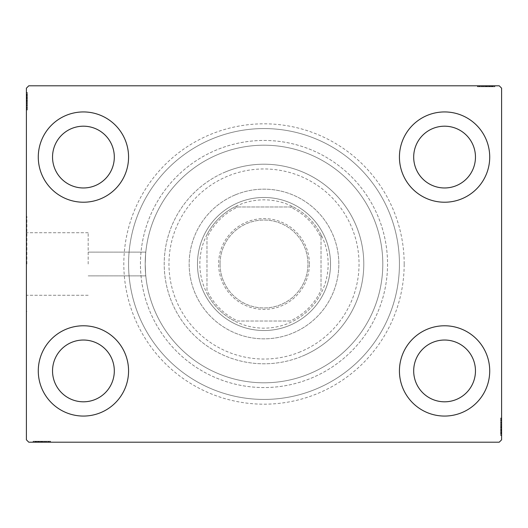 <?xml version="1.0" encoding="UTF-8"?>
<svg xmlns="http://www.w3.org/2000/svg" width="528" height="528" viewBox="0 0 528 528"><rect width="100%" height="100%" fill="white"/><g stroke="black" fill="none" stroke-linecap="round" stroke-linejoin="round"><path stroke-width="0.4" stroke-dasharray="2.64 1.98" d="M404.184 264A140.184 140.184 0 0 0 264 123.816A140.184 140.184 0 0 0 123.816 264A140.184 140.184 0 0 0 264 404.184A140.184 140.184 0 0 0 404.184 264M128.568 264A135.432 135.432 0 0 1 264 128.568A135.432 135.432 0 0 1 399.432 264A135.432 135.432 0 0 1 264 399.432A135.432 135.432 0 0 1 128.568 264A135.432 135.432 0 0 1 264 128.568A135.432 135.432 0 0 1 399.432 264A135.432 135.432 0 0 1 264 399.432A135.432 135.432 0 0 1 128.568 264M88.176 264L88.176 232.729L88.176 264M145.2 264C145.847 248.668 145.847 248.668 145.2 264C145.847 248.668 145.847 248.668 145.2 264C145.847 248.668 145.847 248.668 145.2 264C145.847 248.668 145.847 248.668 145.2 264A118.8 118.8 0 0 1 264 145.2A118.8 118.8 0 0 1 382.8 264A118.8 118.8 0 0 1 264 382.8A118.8 118.8 0 0 1 145.2 264A118.8 118.8 0 0 1 264 145.2A118.8 118.8 0 0 1 382.8 264A118.8 118.8 0 0 1 264 382.8A118.8 118.8 0 0 1 145.2 264C145.847 279.325 145.847 279.325 145.2 264C145.847 279.325 145.847 279.325 145.2 264C145.847 279.325 145.847 279.325 145.2 264C145.847 279.325 145.847 279.325 145.2 264A118.8 118.8 0 0 1 264 145.2A118.8 118.8 0 0 1 382.8 264A118.8 118.8 0 0 1 264 382.8A118.8 118.8 0 0 1 145.2 264A118.8 118.8 0 0 1 264 145.2A118.8 118.8 0 0 1 382.8 264A118.8 118.8 0 0 1 264 382.8A118.8 118.8 0 0 1 145.2 264M26.875 264L26.875 216.48L26.875 264M26.4 264L26.4 216.48L26.4 264M38.28 370.92A45.144 45.144 0 0 1 83.424 325.776A45.144 45.144 0 0 1 128.568 370.92A45.144 45.144 0 0 1 83.424 416.064A45.144 45.144 0 0 1 38.28 370.92A45.144 45.144 0 0 1 83.424 325.776A45.144 45.144 0 0 1 128.568 370.92A45.144 45.144 0 0 1 83.424 416.064A45.144 45.144 0 0 1 38.28 370.92A45.144 45.144 0 0 1 83.424 325.776A45.144 45.144 0 0 1 128.568 370.92A45.144 45.144 0 0 1 83.424 416.064A45.144 45.144 0 0 1 38.28 370.92M399.432 157.08A45.144 45.144 0 0 1 444.576 111.936A45.144 45.144 0 0 1 489.72 157.08A45.144 45.144 0 0 1 444.576 202.224A45.144 45.144 0 0 1 399.432 157.08A45.144 45.144 0 0 1 444.576 111.936A45.144 45.144 0 0 1 489.72 157.08A45.144 45.144 0 0 1 444.576 202.224A45.144 45.144 0 0 1 399.432 157.08A45.144 45.144 0 0 1 444.576 111.936A45.144 45.144 0 0 1 489.72 157.08A45.144 45.144 0 0 1 444.576 202.224A45.144 45.144 0 0 1 399.432 157.08M399.432 370.92A45.144 45.144 0 0 1 444.576 325.776A45.144 45.144 0 0 1 489.72 370.92A45.144 45.144 0 0 1 444.576 416.064A45.144 45.144 0 0 1 399.432 370.92A45.144 45.144 0 0 1 444.576 325.776A45.144 45.144 0 0 1 489.72 370.92A45.144 45.144 0 0 1 444.576 416.064A45.144 45.144 0 0 1 399.432 370.92A45.144 45.144 0 0 1 444.576 325.776A45.144 45.144 0 0 1 489.72 370.92A45.144 45.144 0 0 1 444.576 416.064A45.144 45.144 0 0 1 399.432 370.92M38.28 157.08A45.144 45.144 0 0 1 83.424 111.936A45.144 45.144 0 0 1 128.568 157.08A45.144 45.144 0 0 1 83.424 202.224A45.144 45.144 0 0 1 38.28 157.08A45.144 45.144 0 0 1 83.424 111.936A45.144 45.144 0 0 1 128.568 157.08A45.144 45.144 0 0 1 83.424 202.224A45.144 45.144 0 0 1 38.28 157.08A45.144 45.144 0 0 1 83.424 111.936A45.144 45.144 0 0 1 128.568 157.08A45.144 45.144 0 0 1 83.424 202.224A45.144 45.144 0 0 1 38.28 157.08M140.448 264A123.552 123.552 0 0 1 264 140.448A123.552 123.552 0 0 1 387.552 264A123.552 123.552 0 0 1 264 387.552A123.552 123.552 0 0 1 140.448 264A123.552 123.552 0 0 1 264 140.448A123.552 123.552 0 0 1 387.552 264A123.552 123.552 0 0 1 264 387.552A123.552 123.552 0 0 1 140.448 264M52.536 157.08A30.888 30.888 0 0 1 83.424 126.192A30.888 30.888 0 0 1 114.312 157.08A30.888 30.888 0 0 1 83.424 187.968A30.888 30.888 0 0 1 52.536 157.08M413.688 370.92A30.888 30.888 0 0 1 444.576 340.032A30.888 30.888 0 0 1 475.464 370.92A30.888 30.888 0 0 1 444.576 401.808A30.888 30.888 0 0 1 413.688 370.92M413.688 157.08A30.888 30.888 0 0 1 444.576 126.192A30.888 30.888 0 0 1 475.464 157.08A30.888 30.888 0 0 1 444.576 187.968A30.888 30.888 0 0 1 413.688 157.08M52.536 370.92A30.888 30.888 0 0 1 83.424 340.032A30.888 30.888 0 0 1 114.312 370.92A30.888 30.888 0 0 1 83.424 401.808A30.888 30.888 0 0 1 52.536 370.92M492.98 86.75L477.84 86.75L494.472 86.75L482.315 86.75L484.11 86.75L484.117 85.8L482.104 85.8L494.683 85.8L482.104 85.8L494.472 85.8L482.315 85.8L484.11 85.8L484.11 86.75L482.104 86.75L482.097 85.8L494.683 85.8L477.84 85.8L494.472 85.8L477.84 85.8L494.472 85.8L477.84 85.8L494.472 85.8L477.84 85.8L494.472 85.8L482.097 85.8L482.104 86.75L494.472 86.75L494.472 85.8L477.84 85.8L494.901 85.8L477.84 85.8L494.472 85.8L477.84 85.8L494.472 85.8L494.472 86.75L489.139 86.75L489.139 85.8L489.139 86.75L494.472 86.75L494.472 85.8L494.472 86.75L477.84 86.75L477.84 85.8L477.84 86.75L494.901 86.75L494.901 85.8L477.411 85.8L494.901 85.8L477.411 85.8L494.901 85.8L477.411 85.8L494.901 85.8L494.901 86.75L492.98 86.75L492.98 85.8M499.224 85.8L28.776 85.8L26.4 88.176L26.4 439.824L28.776 442.2L499.224 442.2L501.6 439.824L501.6 88.176L499.224 85.8M488.743 86.75L477.411 86.75L494.901 86.75L477.84 86.75L494.683 86.75L491.911 86.75L493.297 86.75L493.297 85.8L491.911 85.8L494.683 85.8L491.911 85.8L494.683 85.8L491.911 85.8L494.683 85.8L493.297 85.8L493.297 86.75L491.911 86.75L491.911 85.8L491.911 86.75L493.192 86.75L493.192 85.8L479.12 85.8L493.192 85.8L479.12 85.8L493.192 85.8L483.595 85.8L493.192 85.8L493.192 86.75L490.373 86.75L490.373 85.8L490.387 86.75L488.743 86.75L488.743 85.8M35.02 441.25L50.16 441.25L33.528 441.25L45.685 441.25L43.89 441.25L43.883 442.2L45.896 442.2L33.317 442.2L45.896 442.2L33.528 442.2L45.685 442.2L43.89 442.2L43.89 441.25L45.896 441.25L45.903 442.2L33.317 442.2L50.16 442.2L33.528 442.2L50.16 442.2L33.528 442.2L50.16 442.2L33.528 442.2L50.16 442.2L33.528 442.2L45.903 442.2L45.896 441.25L33.528 441.25L33.528 442.2L50.16 442.2L33.099 442.2L50.16 442.2L33.528 442.2L50.16 442.2L33.528 442.2L33.528 441.25L38.861 441.25L38.861 442.2L38.861 441.25L33.528 441.25L33.528 442.2L33.528 441.25L50.16 441.25L50.16 442.2L50.16 441.25L33.099 441.25L33.099 442.2L50.589 442.2L33.099 442.2L50.589 442.2L33.099 442.2L50.589 442.2L33.099 442.2L33.099 441.25L35.02 441.25L35.02 442.2M39.257 441.25L50.589 441.25L33.099 441.25L50.16 441.25L33.317 441.25L36.089 441.25L34.703 441.25L34.703 442.2L36.089 442.2L33.317 442.2L36.089 442.2L33.317 442.2L36.089 442.2L33.317 442.2L34.703 442.2L34.703 441.25L36.089 441.25L36.089 442.2L36.089 441.25L34.808 441.25L34.808 442.2L48.88 442.2L34.808 442.2L48.88 442.2L34.808 442.2L44.405 442.2L34.808 442.2L34.808 441.25L37.627 441.25L37.627 442.2L37.613 441.25L39.257 441.25L39.257 442.2M500.65 433.58L500.65 418.44L500.65 435.072L500.65 422.915L500.65 424.71L501.6 424.717L501.6 422.704L501.6 435.283L501.6 422.704L501.6 435.072L501.6 422.915L501.6 424.71L500.65 424.71L500.65 422.704L501.6 422.697L501.6 435.283L501.6 418.44L501.6 435.072L501.6 418.44L501.6 435.072L501.6 418.44L501.6 435.072L501.6 418.44L501.6 435.072L501.6 422.697L500.65 422.704L500.65 435.072L501.6 435.072L501.6 418.44L501.6 435.501L501.6 418.44L501.6 435.072L501.6 418.44L501.6 435.072L500.65 435.072L500.65 429.739L501.6 429.739L500.65 429.739L500.65 435.072L501.6 435.072L500.65 435.072L500.65 418.44L501.6 418.44L500.65 418.44L500.65 435.501L501.6 435.501L501.6 418.011L501.6 435.501L501.6 418.011L501.6 435.501L501.6 418.011L501.6 435.501L500.65 435.501L500.65 433.58L501.6 433.58M500.65 429.343L500.65 418.011L500.65 435.501L500.65 418.44L500.65 435.283L500.65 432.511L500.65 433.897L501.6 433.897L501.6 432.511L501.6 435.283L501.6 432.511L501.6 435.283L501.6 432.511L501.6 435.283L501.6 433.897L500.65 433.897L500.65 432.511L501.6 432.511L500.65 432.511L500.65 433.792L501.6 433.792L501.6 419.72L501.6 433.792L501.6 419.72L501.6 433.792L501.6 424.195L501.6 433.792L500.65 433.792L500.65 430.973L501.6 430.973L500.65 430.987L500.65 429.343L501.6 429.343M27.35 94.42L27.35 109.56L27.35 92.928L27.35 105.085L27.35 103.29L26.4 103.283L26.4 105.296L26.4 92.717L26.4 105.296L26.4 92.928L26.4 105.085L26.4 103.29L27.35 103.29L27.35 105.296L26.4 105.303L26.4 92.717L26.4 109.56L26.4 92.928L26.4 109.56L26.4 92.928L26.4 109.56L26.4 92.928L26.4 109.56L26.4 92.928L26.4 105.303L27.35 105.296L27.35 92.928L26.4 92.928L26.4 109.56L26.4 92.499L26.4 109.56L26.4 92.928L26.4 109.56L26.4 92.928L27.35 92.928L27.35 98.261L26.4 98.261L27.35 98.261L27.35 92.928L26.4 92.928L27.35 92.928L27.35 109.56L26.4 109.56L27.35 109.56L27.35 92.499L26.4 92.499L26.4 109.989L26.4 92.499L26.4 109.989L26.4 92.499L26.4 109.989L26.4 92.499L27.35 92.499L27.35 94.42L26.4 94.42M27.35 98.657L27.35 109.989L27.35 92.499L27.35 109.56L27.35 92.717L27.35 95.489L27.35 94.103L26.4 94.103L26.4 95.489L26.4 92.717L26.4 95.489L26.4 92.717L26.4 95.489L26.4 92.717L26.4 94.103L27.35 94.103L27.35 95.489L26.4 95.489L27.35 95.489L27.35 94.208L26.4 94.208L26.4 108.28L26.4 94.208L26.4 108.28L26.4 94.208L26.4 103.805L26.4 94.208L27.35 94.208L27.35 97.027L26.4 97.027L27.35 97.013L27.35 98.657L26.4 98.657M27.35 95.7L26.4 95.7M27.35 94.446L26.4 94.446M27.35 109.56L26.4 109.56L27.35 109.56M27.35 99.964L27.35 105.547L27.35 99.964L26.4 99.964L26.4 105.547L26.4 99.964L26.4 105.547L26.4 99.964L27.35 99.964L27.35 105.547L26.4 105.547L27.35 105.547L27.35 99.964L26.4 99.964L27.35 99.964M27.35 92.928L26.4 92.928L27.35 92.928M27.35 97.159L26.4 97.159M27.35 96.136L26.4 96.136M27.35 107.171L27.35 97L26.4 96.98L27.35 97L27.35 94.208L27.35 101.257L26.4 101.251L27.35 101.257L27.35 108.28L26.4 108.28L27.35 108.28L27.35 106.174L26.4 106.148L27.35 106.174L27.35 108.28L27.35 101.178L26.4 101.171L27.35 101.178L27.35 109.989L26.4 109.989L27.35 109.989L27.35 107.171L26.4 107.171M27.35 109.989L27.35 94.208L27.35 105.296L27.35 103.587L26.4 103.574L27.35 103.805L26.4 103.805L27.35 103.805L27.35 94.208L26.4 94.208L27.35 94.208L27.35 101.257L26.4 101.251L27.35 101.257L27.35 92.499L26.4 92.499L27.35 92.499L27.35 101.171L26.4 101.171L27.35 101.178L27.35 109.989L26.4 109.989M27.35 106.108L26.4 106.108M27.35 104.029L26.4 104.029M27.35 102.373L26.4 102.373M27.35 96.941L26.4 96.941M27.35 105.442L26.4 105.442M27.35 101.897L26.4 101.897M27.35 97.647L26.4 97.647L26.4 100.815L26.4 94.631L26.4 97.647L27.35 97.647L27.35 100.815L27.35 97.647M27.35 107.857L26.4 107.857L26.4 94.631L26.4 107.857L27.35 107.857L27.35 94.631L26.4 94.631L27.35 94.631L27.35 101.039L26.4 101.033L27.35 101.039L27.35 107.857L26.4 107.857L27.35 107.857M27.35 105.409L26.4 105.409M27.35 102.524L26.4 102.524M27.35 100.815L26.4 100.815L27.35 100.815M27.35 100.624L26.4 100.624M27.35 108.28L26.4 108.28M27.35 108.959L26.4 108.959M27.35 94.631L26.4 94.631M27.35 107.389L26.4 107.389M27.35 95.06L26.4 95.06M27.35 98.261L26.4 98.261L27.35 98.261M27.35 103.567L26.4 103.567M27.35 102.168L26.4 102.168M27.35 101.066L26.4 101.066M27.35 98.102L26.4 98.102M27.35 96.228L26.4 96.228M27.35 92.717L27.35 95.489L27.35 92.717L26.4 92.717L27.35 92.717L27.35 94.103L27.35 92.717L26.4 92.717L27.35 92.717L27.35 94.103L26.4 94.103L27.35 94.103L27.35 95.489L26.4 95.489L27.35 95.489L27.35 92.717L27.35 98.974L26.4 98.974L27.35 98.974L27.35 92.717L26.4 92.717M27.35 94.36L26.4 94.36M27.35 103.29L27.35 94.208L26.4 94.208L27.35 94.208L27.35 105.296L26.4 105.296L27.35 105.296L27.35 103.29L26.4 103.29M27.35 96.162L26.4 96.162M27.35 97.324L26.4 97.324M27.35 98.578L26.4 98.578M27.35 100.234L26.4 100.234M27.35 102.109L26.4 102.109M27.35 105.085L26.4 105.085L27.35 105.085M27.35 104.881L26.4 104.881M27.35 101.185L26.4 101.185M27.35 103.805L27.35 98.96L27.35 103.805L26.4 103.805M27.35 98.96L26.4 98.96L27.35 98.96M27.35 94.103L26.4 94.103L27.35 94.103M500.65 432.3L501.6 432.3M500.65 433.554L501.6 433.554M500.65 418.44L501.6 418.44L500.65 418.44M500.65 428.036L500.65 422.453L500.65 428.036L501.6 428.036L501.6 422.453L501.6 428.036L501.6 422.453L501.6 428.036L500.65 428.036L500.65 422.453L501.6 422.453L500.65 422.453L500.65 428.036L501.6 428.036L500.65 428.036M500.65 435.072L501.6 435.072L500.65 435.072M500.65 430.841L501.6 430.841M500.65 431.864L501.6 431.864M500.65 420.829L500.65 431L501.6 431.02L500.65 431L500.65 433.792L500.65 426.743L501.6 426.749L500.65 426.743L500.65 419.72L501.6 419.72L500.65 419.72L500.65 421.826L501.6 421.852L500.65 421.826L500.65 419.72L500.65 426.822L501.6 426.829L500.65 426.822L500.65 418.011L501.6 418.011L500.65 418.011L500.65 420.829L501.6 420.829M500.65 418.011L500.65 433.792L500.65 422.704L500.65 424.413L501.6 424.426L500.65 424.195L501.6 424.195L500.65 424.195L500.65 433.792L501.6 433.792L500.65 433.792L500.65 426.743L501.6 426.749L500.65 426.743L500.65 435.501L501.6 435.501L500.65 435.501L500.65 426.829L501.6 426.829L500.65 426.822L500.65 418.011L501.6 418.011M500.65 421.892L501.6 421.892M500.65 423.971L501.6 423.971M500.65 425.627L501.6 425.627M500.65 431.059L501.6 431.059M500.65 422.558L501.6 422.558M500.65 426.103L501.6 426.103M500.65 430.353L501.6 430.353L501.6 427.185L501.6 433.369L501.6 430.353L500.65 430.353L500.65 427.185L500.65 430.353M500.65 420.143L501.6 420.143L501.6 433.369L501.6 420.143L500.65 420.143L500.65 433.369L501.6 433.369L500.65 433.369L500.65 426.961L501.6 426.967L500.65 426.961L500.65 420.143L501.6 420.143L500.65 420.143M500.65 422.591L501.6 422.591M500.65 425.476L501.6 425.476M500.65 427.185L501.6 427.185L500.65 427.185M500.65 427.376L501.6 427.376M500.65 419.72L501.6 419.72M500.65 419.041L501.6 419.041M500.65 433.369L501.6 433.369M500.65 420.611L501.6 420.611M500.65 432.94L501.6 432.94M500.65 429.739L501.6 429.739L500.65 429.739M500.65 424.433L501.6 424.433M500.65 425.832L501.6 425.832M500.65 426.934L501.6 426.934M500.65 429.898L501.6 429.898M500.65 431.772L501.6 431.772M500.65 435.283L500.65 432.511L500.65 435.283L501.6 435.283L500.65 435.283L500.65 433.897L500.65 435.283L501.6 435.283L500.65 435.283L500.65 433.897L501.6 433.897L500.65 433.897L500.65 432.511L501.6 432.511L500.65 432.511L500.65 435.283L500.65 429.026L501.6 429.026L500.65 429.026L500.65 435.283L501.6 435.283M500.65 433.64L501.6 433.64M500.65 424.71L500.65 433.792L501.6 433.792L500.65 433.792L500.65 422.704L501.6 422.704L500.65 422.704L500.65 424.71L501.6 424.71M500.65 431.838L501.6 431.838M500.65 430.676L501.6 430.676M500.65 429.422L501.6 429.422M500.65 427.766L501.6 427.766M500.65 425.891L501.6 425.891M500.65 422.915L501.6 422.915L500.65 422.915M500.65 423.119L501.6 423.119M500.65 426.815L501.6 426.815M500.65 424.195L500.65 429.04L500.65 424.195L501.6 424.195M500.65 429.04L501.6 429.04L500.65 429.04M500.65 433.897L501.6 433.897L500.65 433.897M36.3 441.25L36.3 442.2M35.046 441.25L35.046 442.2M50.16 441.25L50.16 442.2L50.16 441.25M40.564 441.25L46.147 441.25L40.564 441.25L40.564 442.2L46.147 442.2L40.564 442.2L46.147 442.2L40.564 442.2L40.564 441.25L46.147 441.25L46.147 442.2L46.147 441.25L40.564 441.25L40.564 442.2L40.564 441.25M33.528 441.25L33.528 442.2L33.528 441.25M37.759 441.25L37.759 442.2M36.736 441.25L36.736 442.2M47.771 441.25L37.6 441.25L37.58 442.2L37.6 441.25L34.808 441.25L41.857 441.25L41.851 442.2L41.857 441.25L48.88 441.25L48.88 442.2L48.88 441.25L46.774 441.25L46.748 442.2L46.774 441.25L48.88 441.25L41.778 441.25L41.771 442.2L41.778 441.25L50.589 441.25L50.589 442.2L50.589 441.25L47.771 441.25L47.771 442.2M50.589 441.25L34.808 441.25L45.896 441.25L44.187 441.25L44.174 442.2L44.405 441.25L44.405 442.2L44.405 441.25L34.808 441.25L34.808 442.2L34.808 441.25L41.857 441.25L41.851 442.2L41.857 441.25L33.099 441.25L33.099 442.2L33.099 441.25L41.771 441.25L41.771 442.2L41.778 441.25L50.589 441.25L50.589 442.2M46.708 441.25L46.708 442.2M44.629 441.25L44.629 442.2M42.973 441.25L42.973 442.2M37.541 441.25L37.541 442.2M46.042 441.25L46.042 442.2M42.497 441.25L42.497 442.2M38.247 441.25L38.247 442.2L41.415 442.2L35.231 442.2L38.247 442.2L38.247 441.25L41.415 441.25L38.247 441.25M48.457 441.25L48.457 442.2L35.231 442.2L48.457 442.2L48.457 441.25L35.231 441.25L35.231 442.2L35.231 441.25L41.639 441.25L41.633 442.2L41.639 441.25L48.457 441.25L48.457 442.2L48.457 441.25M46.009 441.25L46.009 442.2M43.124 441.25L43.124 442.2M41.415 441.25L41.415 442.2L41.415 441.25M41.224 441.25L41.224 442.2M48.88 441.25L48.88 442.2M49.559 441.25L49.559 442.2M35.231 441.25L35.231 442.2M47.989 441.25L47.989 442.2M35.66 441.25L35.66 442.2M38.861 441.25L38.861 442.2L38.861 441.25M44.167 441.25L44.167 442.2M42.768 441.25L42.768 442.2M41.666 441.25L41.666 442.2M38.702 441.25L38.702 442.2M36.828 441.25L36.828 442.2M33.317 441.25L36.089 441.25L33.317 441.25L33.317 442.2L33.317 441.25L34.703 441.25L33.317 441.25L33.317 442.2L33.317 441.25L34.703 441.25L34.703 442.2L34.703 441.25L36.089 441.25L36.089 442.2L36.089 441.25L33.317 441.25L39.574 441.25L39.574 442.2L39.574 441.25L33.317 441.25L33.317 442.2M34.96 441.25L34.96 442.2M43.89 441.25L34.808 441.25L34.808 442.2L34.808 441.25L45.896 441.25L45.896 442.2L45.896 441.25L43.89 441.25L43.89 442.2M36.762 441.25L36.762 442.2M37.924 441.25L37.924 442.2M39.178 441.25L39.178 442.2M40.834 441.25L40.834 442.2M42.709 441.25L42.709 442.2M45.685 441.25L45.685 442.2L45.685 441.25M45.481 441.25L45.481 442.2M41.785 441.25L41.785 442.2M44.405 441.25L39.56 441.25L44.405 441.25L44.405 442.2M39.56 441.25L39.56 442.2L39.56 441.25M34.703 441.25L34.703 442.2L34.703 441.25M491.7 86.75L491.7 85.8M492.954 86.75L492.954 85.8M477.84 86.75L477.84 85.8L477.84 86.75M487.436 86.75L481.853 86.75L487.436 86.75L487.436 85.8L481.853 85.8L487.436 85.8L481.853 85.8L487.436 85.8L487.436 86.75L481.853 86.75L481.853 85.8L481.853 86.75L487.436 86.75L487.436 85.8L487.436 86.75M494.472 86.75L494.472 85.8L494.472 86.75M490.241 86.75L490.241 85.8M491.264 86.75L491.264 85.8M480.229 86.75L490.4 86.75L490.42 85.8L490.4 86.75L493.192 86.75L486.143 86.75L486.149 85.8L486.143 86.75L479.12 86.75L479.12 85.8L479.12 86.75L481.226 86.75L481.252 85.8L481.226 86.75L479.12 86.75L486.222 86.75L486.229 85.8L486.222 86.75L477.411 86.75L477.411 85.8L477.411 86.75L480.229 86.75L480.229 85.8M477.411 86.75L493.192 86.75L482.104 86.75L483.813 86.75L483.826 85.8L483.595 86.75L483.595 85.8L483.595 86.75L493.192 86.75L493.192 85.8L493.192 86.75L486.143 86.75L486.149 85.8L486.143 86.75L494.901 86.75L494.901 85.8L494.901 86.75L486.229 86.75L486.229 85.8L486.222 86.75L477.411 86.75L477.411 85.8M481.292 86.75L481.292 85.8M483.371 86.75L483.371 85.8M485.027 86.75L485.027 85.8M490.459 86.75L490.459 85.8M481.958 86.75L481.958 85.8M485.503 86.75L485.503 85.8M489.753 86.75L489.753 85.8L486.585 85.8L492.769 85.8L489.753 85.8L489.753 86.75L486.585 86.75L489.753 86.75M479.543 86.75L479.543 85.8L492.769 85.8L479.543 85.8L479.543 86.75L492.769 86.75L492.769 85.8L492.769 86.75L486.361 86.75L486.367 85.8L486.361 86.75L479.543 86.75L479.543 85.8L479.543 86.75M481.991 86.75L481.991 85.8M484.876 86.75L484.876 85.8M486.585 86.75L486.585 85.8L486.585 86.75M486.776 86.75L486.776 85.8M479.12 86.75L479.12 85.8M478.441 86.75L478.441 85.8M492.769 86.75L492.769 85.8M480.011 86.75L480.011 85.8M492.34 86.75L492.34 85.8M489.139 86.75L489.139 85.8L489.139 86.75M483.833 86.75L483.833 85.8M485.232 86.75L485.232 85.8M486.334 86.75L486.334 85.8M489.298 86.75L489.298 85.8M491.172 86.75L491.172 85.8M494.683 86.75L491.911 86.75L494.683 86.75L494.683 85.8L494.683 86.75L493.297 86.75L494.683 86.75L494.683 85.8L494.683 86.75L493.297 86.75L493.297 85.8L493.297 86.75L491.911 86.75L491.911 85.8L491.911 86.75L494.683 86.75L488.426 86.75L488.426 85.8L488.426 86.75L494.683 86.75L494.683 85.8M493.04 86.75L493.04 85.8M484.11 86.75L493.192 86.75L493.192 85.8L493.192 86.75L482.104 86.75L482.104 85.8L482.104 86.75L484.11 86.75L484.11 85.8M491.238 86.75L491.238 85.8M490.076 86.75L490.076 85.8M488.822 86.75L488.822 85.8M487.166 86.75L487.166 85.8M485.291 86.75L485.291 85.8M482.315 86.75L482.315 85.8L482.315 86.75M482.519 86.75L482.519 85.8M486.215 86.75L486.215 85.8M483.595 86.75L488.44 86.75L483.595 86.75L483.595 85.8M488.44 86.75L488.44 85.8L488.44 86.75M493.297 86.75L493.297 85.8L493.297 86.75M300.293 351.839A95.04 95.04 0 0 1 176.161 300.293A95.04 95.04 0 0 1 227.707 176.161A95.04 95.04 0 0 1 351.839 227.707A95.04 95.04 0 0 1 300.293 351.839M225.892 171.772A99.792 99.792 0 0 0 171.772 302.108A99.792 99.792 0 0 0 302.108 356.228A99.792 99.792 0 0 1 171.772 302.108A99.792 99.792 0 0 1 225.892 171.772A99.792 99.792 0 0 1 356.228 225.892A99.792 99.792 0 0 1 302.108 356.228A99.792 99.792 0 0 0 356.228 225.892A99.792 99.792 0 0 0 225.892 171.772M238.597 202.514A66.528 66.528 0 0 1 325.486 238.597A66.528 66.528 0 0 1 289.403 325.486A66.528 66.528 0 0 1 202.514 289.403A66.528 66.528 0 0 1 238.597 202.514A66.528 66.528 0 0 1 325.486 238.597A66.528 66.528 0 0 1 289.403 325.486A66.528 66.528 0 0 1 202.514 289.403A66.528 66.528 0 0 1 238.597 202.514M235.422 194.825A74.844 74.844 0 0 1 333.175 235.422A74.844 74.844 0 0 1 292.578 333.175A74.844 74.844 0 0 0 333.175 235.422A74.844 74.844 0 0 0 235.422 194.825A74.844 74.844 0 0 0 194.825 292.578A74.844 74.844 0 0 0 292.578 333.175A74.844 74.844 0 0 1 194.825 292.578A74.844 74.844 0 0 1 235.422 194.825M216.823 149.813A123.552 123.552 0 0 0 149.813 311.177A123.552 123.552 0 0 0 311.177 378.187A123.552 123.552 0 0 0 378.187 216.823A123.552 123.552 0 0 0 216.823 149.813A123.552 123.552 0 0 0 149.813 311.177A123.552 123.552 0 0 0 311.177 378.187A123.552 123.552 0 0 0 378.187 216.823A123.552 123.552 0 0 0 216.823 149.813M212.282 138.831A135.432 135.432 0 0 0 138.831 315.718A135.432 135.432 0 0 0 315.718 389.169A135.432 135.432 0 0 0 389.169 212.282A135.432 135.432 0 0 0 212.282 138.831A135.432 135.432 0 0 0 138.831 315.718A135.432 135.432 0 0 0 315.718 389.169A135.432 135.432 0 0 0 389.169 212.282A135.432 135.432 0 0 0 212.282 138.831M309.382 264A45.382 45.382 0 0 0 264 218.618A45.382 45.382 0 0 0 218.618 264A45.382 45.382 0 0 0 264 309.382A45.382 45.382 0 0 0 309.382 264M220.044 264A43.956 43.956 0 0 1 264 220.044A43.956 43.956 0 0 1 307.956 264A43.956 43.956 0 0 1 264 307.956A43.956 43.956 0 0 1 220.044 264A43.956 43.956 0 0 1 264 220.044A43.956 43.956 0 0 1 307.956 264A43.956 43.956 0 0 1 264 307.956A43.956 43.956 0 0 1 220.044 264M321.024 237.871L321.024 234.61A64.152 64.152 0 0 1 234.61 321.024A64.152 64.152 0 0 1 234.61 206.976L293.39 206.976A64.152 64.152 0 0 1 321.024 234.61L321.024 290.129A62.726 62.726 0 0 1 290.129 321.024L237.871 321.024A62.726 62.726 0 0 1 206.976 290.129L206.976 237.871A62.726 62.726 0 0 1 237.871 206.976L290.129 206.976A62.726 62.726 0 0 1 321.024 237.871L321.024 290.129M197.472 264A66.528 66.528 0 0 0 264 330.528A66.528 66.528 0 0 0 330.528 264A66.528 66.528 0 0 1 264 330.528A66.528 66.528 0 0 1 197.472 264A66.528 66.528 0 0 1 264 197.472A66.528 66.528 0 0 1 330.528 264A66.528 66.528 0 0 0 264 197.472A66.528 66.528 0 0 0 197.472 264M237.871 206.976L234.61 206.976A64.152 64.152 0 0 1 293.39 206.976L290.129 206.976M206.976 290.129L206.976 237.871M290.129 321.024L237.871 321.024M206.976 293.39A64.152 64.152 0 0 0 234.61 321.024M321.024 234.61A64.152 64.152 0 0 0 293.39 206.976M234.61 206.976A64.152 64.152 0 0 0 206.976 234.61M293.39 321.024A64.152 64.152 0 0 0 321.024 293.39M27.35 98.498L26.4 98.498M27.35 98.327L26.4 98.327M27.35 101.31L26.4 101.31M27.35 99.812L26.4 99.812M500.65 429.502L501.6 429.502M500.65 429.673L501.6 429.673M500.65 426.69L501.6 426.69M500.65 428.188L501.6 428.188M39.098 441.25L39.098 442.2M38.927 441.25L38.927 442.2M41.91 441.25L41.91 442.2M40.412 441.25L40.412 442.2M488.902 86.75L488.902 85.8M489.073 86.75L489.073 85.8M486.09 86.75L486.09 85.8M487.588 86.75L487.588 85.8M145.794 252.12L88.176 252.12L145.794 252.12M88.176 232.729L26.875 232.729L88.176 232.729M26.875 216.48L26.4 216.48L26.875 216.48M26.875 311.52L26.4 311.52L26.875 311.52M88.176 295.271L26.875 295.271L88.176 295.271M145.794 275.88L88.176 275.88L145.794 275.88"/><path stroke-width="0.79" d="M38.28 370.92A45.144 45.144 0 0 1 83.424 325.776A45.144 45.144 0 0 1 128.568 370.92A45.144 45.144 0 0 1 83.424 416.064A45.144 45.144 0 0 1 38.28 370.92M399.432 157.08A45.144 45.144 0 0 1 444.576 111.936A45.144 45.144 0 0 1 489.72 157.08A45.144 45.144 0 0 1 444.576 202.224A45.144 45.144 0 0 1 399.432 157.08M399.432 370.92A45.144 45.144 0 0 1 444.576 325.776A45.144 45.144 0 0 1 489.72 370.92A45.144 45.144 0 0 1 444.576 416.064A45.144 45.144 0 0 1 399.432 370.92M38.28 157.08A45.144 45.144 0 0 1 83.424 111.936A45.144 45.144 0 0 1 128.568 157.08A45.144 45.144 0 0 1 83.424 202.224A45.144 45.144 0 0 1 38.28 157.08M52.536 157.08A30.888 30.888 0 0 1 83.424 126.192A30.888 30.888 0 0 1 114.312 157.08A30.888 30.888 0 0 1 83.424 187.968A30.888 30.888 0 0 1 52.536 157.08M413.688 370.92A30.888 30.888 0 0 1 444.576 340.032A30.888 30.888 0 0 1 475.464 370.92A30.888 30.888 0 0 1 444.576 401.808A30.888 30.888 0 0 1 413.688 370.92M413.688 157.08A30.888 30.888 0 0 1 444.576 126.192A30.888 30.888 0 0 1 475.464 157.08A30.888 30.888 0 0 1 444.576 187.968A30.888 30.888 0 0 1 413.688 157.08M52.536 370.92A30.888 30.888 0 0 1 83.424 340.032A30.888 30.888 0 0 1 114.312 370.92A30.888 30.888 0 0 1 83.424 401.808A30.888 30.888 0 0 1 52.536 370.92M499.224 85.8L28.776 85.8L26.4 88.176L26.4 439.824L28.776 442.2L499.224 442.2L501.6 439.824L501.6 88.176L499.224 85.8"/></g></svg>

